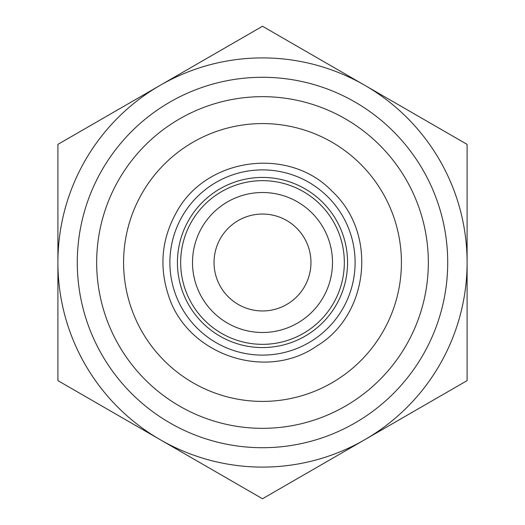 <?xml version="1.0" encoding="UTF-8"?>
<svg xmlns="http://www.w3.org/2000/svg" width="525" height="525" viewBox="0 0 525 525"><rect width="100%" height="100%" fill="white"/><g stroke="black" fill="none" stroke-linecap="round" stroke-linejoin="round"><path stroke-width="0.79" d="M295.87 479.483L433.729 399.892M229.13 45.517L91.271 125.107M57.901 380.625L57.901 262.5A204.599 204.599 0 0 0 160.204 439.688L57.901 380.625M57.901 144.375L160.204 85.312A204.599 204.599 0 0 0 57.901 262.5L57.901 144.375M262.5 26.25L364.796 85.312A204.599 204.599 0 0 0 160.204 85.312L262.5 26.25M364.796 85.312L467.099 144.375L467.099 262.5A204.599 204.599 0 0 0 364.796 85.312M467.099 262.5L467.099 380.625L364.796 439.688A204.599 204.599 0 0 0 467.099 262.5M364.796 439.688L262.5 498.75L160.204 439.688A204.599 204.599 0 0 0 364.796 439.688M310.957 262.5A48.458 48.458 0 0 1 238.271 304.467A48.458 48.458 0 0 1 238.271 220.533A48.458 48.458 0 0 1 310.957 262.5M262.5 347.57A85.07 85.07 0 0 0 336.171 219.962A85.07 85.07 0 0 0 188.829 219.962A85.07 85.07 0 0 0 262.5 347.57M262.5 332.496A69.996 69.996 0 0 0 332.496 262.5A69.996 69.996 0 0 0 262.5 192.504A69.996 69.996 0 0 0 192.504 262.5A69.996 69.996 0 0 0 262.5 332.496M428.334 262.5A165.834 165.834 0 0 1 179.583 406.114A165.834 165.834 0 0 1 179.583 118.886A165.834 165.834 0 0 1 428.334 262.5M447.713 262.5A185.213 185.213 0 0 0 262.5 77.287A185.213 185.213 0 0 0 77.287 262.5A185.213 185.213 0 0 0 262.5 447.713A185.213 185.213 0 0 0 447.713 262.5M262.5 344.341A81.841 81.841 0 0 1 191.625 221.583A81.841 81.841 0 0 1 333.375 221.583A81.841 81.841 0 0 1 262.5 344.341M262.5 401.408A138.908 138.908 0 0 0 382.804 193.043A138.908 138.908 0 0 0 142.196 193.043A138.908 138.908 0 0 0 262.5 401.408M262.5 355.11A92.61 92.61 0 0 0 342.7 216.195A92.61 92.61 0 0 0 182.3 216.195A92.61 92.61 0 0 0 262.5 355.11M168.217 294.63C186.309 354.664 265.867 382.029 317.067 345.831C368.307 315.368 378.479 234.038 331.918 191.067C288.547 145.792 205.229 157.526 176.052 213.025C161.752 239.105 159.141 266.306 168.217 294.63"/></g></svg>

